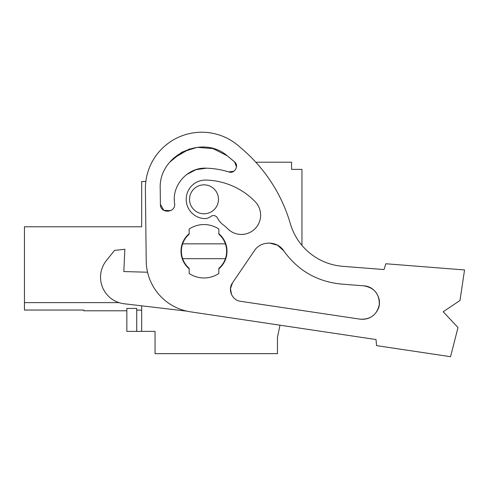<?xml version="1.0" encoding="UTF-8"?>
<svg xmlns="http://www.w3.org/2000/svg" width="489" height="489" viewBox="0 0 489 489"><rect width="100%" height="100%" fill="white"/><g stroke="black" fill="none" stroke-linecap="round" stroke-linejoin="round"><path stroke-width="0.73" d="M118.986 302.63L24.45 302.63L24.45 310.044L83.808 310.044L83.808 310.796L126.84 310.796M24.45 302.63L24.45 226.774L141.682 226.774L141.682 181.511L145.838 181.511M301.951 245.38L301.951 169.365L291.56 169.365L291.56 162.22L255.82 162.22M227.244 155.789L234.537 161.847L227.244 155.789L234.537 161.847L236.493 166.914L234.916 162.22L227.244 155.789L213.027 148.613L197.159 147.323L181.975 152.103L169.683 162.22L181.975 152.103L197.159 147.323L213.027 148.613L227.244 155.789C201.896 133.968 158.143 155.71 160.227 189.096L160.404 204.365C160.117 214.109 176.248 212.972 174.591 203.363C171.621 185.111 187.923 167.073 206.382 168.192C214.035 168.418 221.511 169.671 228.821 171.951L233.883 171.223L228.821 171.951C234.598 174.133 239.384 165.679 234.537 161.847L227.244 155.789C201.896 133.968 158.143 155.71 160.227 189.096M376.035 339.549L190.472 311.817A51.938 51.938 0 0 1 146.217 261.047L145.392 189.267A56.388 56.388 0 0 1 238.589 145.899L242.458 149.237A155.814 155.814 0 0 1 290.356 223.73A59.358 59.358 0 0 0 342.691 266.309L384.012 269.561L385.87 263.754L464.55 269.946L459.984 300.497L443.181 311.756L457.997 327.544L450.552 356.689L376.542 345.631L376.035 339.549L279.995 325.197L277.465 337.282L277.465 353.651L155.037 353.651L155.037 331.389L136.718 331.389L136.718 308.418L126.84 308.418L126.84 331.389L136.718 331.389M141.682 305.827L141.682 331.389M141.682 310.136L136.718 310.136M182.629 258.675A22.628 22.628 0 0 0 189.17 268.345L189.17 273.467A26.712 26.712 0 0 0 218.846 273.467L218.846 268.345A22.628 22.628 0 0 0 218.846 234.17L218.846 229.048A26.712 26.712 0 0 0 189.17 229.048L189.17 234.17A22.628 22.628 0 0 0 182.629 258.675L225.386 258.675M189.543 199.316A14.468 14.468 0 0 0 204.011 213.785A14.468 14.468 0 0 0 218.479 199.316A14.468 14.468 0 0 0 204.011 184.848A14.468 14.468 0 0 0 189.543 199.316M225.386 243.84L182.629 243.84M360.161 319.17C370.668 319.647 377.056 314.751 379.317 304.476C379.421 293.962 374.305 287.752 363.963 285.851L341.291 284.066C317.08 281.646 297.887 270.551 283.706 250.778C277.287 240.557 260.674 240.588 254.292 250.833L232.495 282.88C227.464 289.629 232.183 300.417 240.557 301.297L360.161 319.17C370.668 319.647 377.056 314.751 379.317 304.476C379.421 293.962 374.305 287.752 363.963 285.851C374.305 287.752 379.421 293.962 379.317 304.476C377.056 314.751 370.668 319.647 360.161 319.17C370.668 319.647 377.056 314.751 379.317 304.476C379.421 293.962 374.305 287.752 363.963 285.851C375.032 286.297 382.838 299.286 378.034 309.268C374.299 316.591 368.345 319.892 360.161 319.17M164.182 210.57L170.844 210.588L163.882 210.404L160.404 204.365M174.591 203.363L174.634 204.75L174.591 203.363C171.621 185.111 187.923 167.073 206.382 168.192L195.936 169.683L186.584 174.573M238.589 145.899L242.458 149.237M342.691 266.309L384.012 269.561M189.17 268.834A23.001 23.001 0 0 1 189.17 233.687M218.846 233.687A23.001 23.001 0 0 1 218.846 268.834M223.326 224.94A32.647 32.647 0 0 1 227.477 228.565A19.291 19.291 0 0 0 254.751 229.017A19.291 19.291 0 0 0 255.209 201.737A71.229 71.229 0 0 0 206.046 180.062A19.291 19.291 0 0 0 186.242 198.051A19.291 19.291 0 0 0 203.467 218.528A10.385 10.385 0 0 0 210.826 216.48A4.45 4.45 0 0 1 217.495 218.033A19.291 19.291 0 0 0 223.326 224.94M231.572 294.616L230.478 288.626L232.495 282.88C227.464 289.629 232.183 300.417 240.557 301.297M283.706 250.778L277.483 245.178L269.396 243.045M189.591 148.9L173.234 158.424M186.877 311.151L124.133 303.761A26.712 26.712 0 0 1 106.419 260.521L114.536 250.405L124.86 249.268L123.833 271.548L147.562 272.226"/></g></svg>
